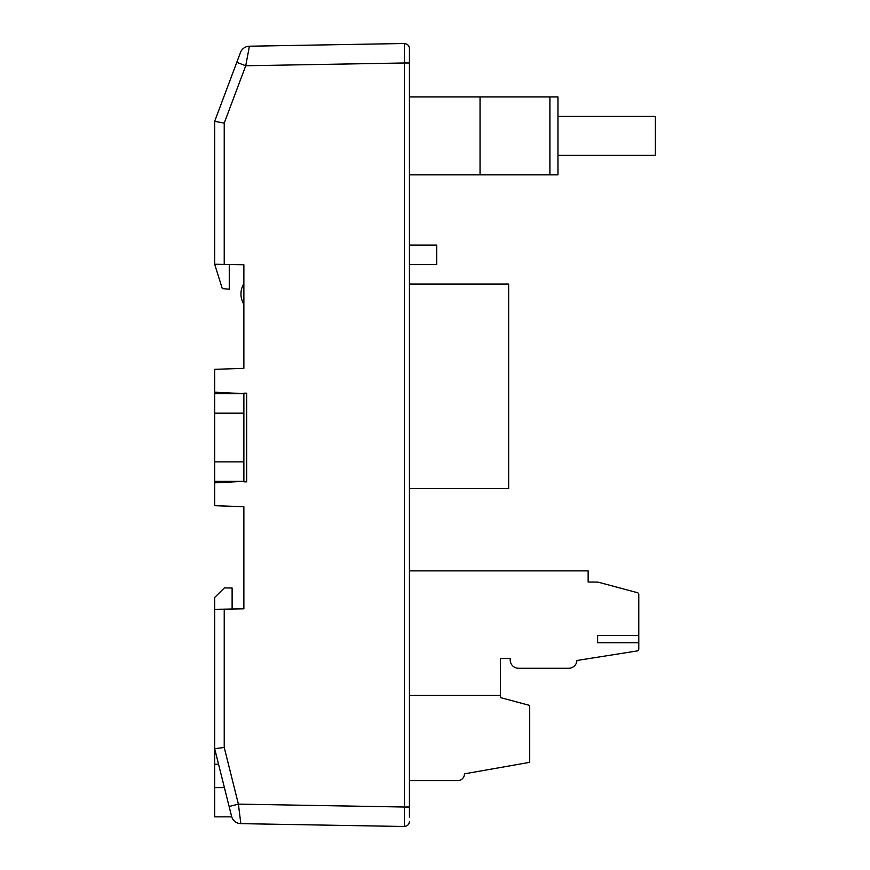 <?xml version="1.0" encoding="UTF-8"?>
<svg xmlns="http://www.w3.org/2000/svg" width="870" height="870" viewBox="0 0 870 870"><rect width="100%" height="100%" fill="white"/><g stroke="black" fill="none" stroke-linecap="round" stroke-linejoin="round"><path stroke-width="1.3" d="M214.662 413.163L214.662 461.861L243.872 461.861L243.872 413.163L214.662 413.163L214.662 393.686L243.872 393.686L243.872 413.163M243.872 461.861L243.872 481.338L214.662 481.338L214.662 461.861M232.116 609.033L232.116 588.022L224.395 587.892L214.662 597.462L214.662 609.337L224.232 609.174L224.232 747.482L214.662 748.678L229.114 806.49L238.391 804.13L240.838 823.64A9.744 9.744 0 0 1 231.561 816.267L214.662 748.678L214.662 764.262L218.555 764.262M224.232 609.174L243.872 608.826L243.872 506.71L214.662 505.687L214.662 482.85L243.872 481.338M243.872 264.741L214.662 264.23L222.296 288.601L229.267 289.21L229.267 264.491L243.872 264.741L243.872 368.325L214.662 369.348L214.662 392.185L243.872 393.686M409.433 810.155L409.433 52.776M409.433 817.224L409.433 807.023L404.485 807.023L404.441 43.5L404.441 826.304M409.433 60.421L409.433 48.557A4.861 4.861 0 0 0 404.485 43.696A4.861 4.861 0 0 1 409.433 48.557M243.872 393.207L246.645 393.207L246.645 481.828L243.872 481.828M404.441 43.696L404.441 62.977L245.731 65.75L236.781 62.325L240.457 52.526L214.662 121.321L224.232 123.094L224.232 264.393M404.441 826.5L240.838 823.64A9.744 9.744 0 0 1 231.561 816.267M214.662 748.678L214.662 609.337M214.662 764.262L214.662 816.843L231.725 816.843M214.662 264.23L214.662 121.321M404.441 43.5L249.407 46.208A9.744 9.744 0 0 0 240.457 52.526A9.744 9.744 0 0 1 249.407 46.208L245.731 65.75L224.232 123.094M243.872 304.217A19.477 19.477 0 0 1 243.872 283.696M404.485 826.304A4.861 4.861 0 0 0 409.433 821.443A4.861 4.861 0 0 1 404.485 826.304M228.973 393.686L228.973 392.685M214.662 392.185L214.662 393.686M214.662 481.338L214.662 482.85M228.973 482.35L228.973 481.338M638.787 635.394L597.625 635.394L597.625 642.723L638.787 642.723L638.787 594.536A1.947 1.947 0 0 0 637.34 592.655L597.886 582.084L588.142 582.019L588.142 570.883L409.433 570.883M409.433 695.445L500.489 695.445L500.489 658.536L510.233 658.536L510.233 659.993A8.276 8.276 0 0 0 518.509 668.269L568.675 668.269A8.276 8.276 0 0 0 576.94 660.482L637.144 650.945A1.947 1.947 0 0 0 638.787 649.02L638.787 642.723M500.489 695.445L500.489 697.599L529.71 705.429L529.71 762.337L464.46 773.843A6.819 6.819 0 0 1 457.642 780.662L409.433 780.662M409.433 488.559L508.656 488.559L508.656 284.044L409.433 284.044M409.433 245.09L436.707 245.09L436.707 264.567L409.433 264.567M409.433 96.951L480.044 96.951L480.044 174.859L557.953 174.859L557.953 96.951L549.905 96.951L549.905 174.859M480.044 96.951L549.905 96.951M409.433 174.859L480.044 174.859M557.953 155.382L655.338 155.382L655.338 116.428L557.953 116.428M224.232 747.482L238.391 804.13L404.441 807.023M409.433 62.977L404.441 62.977M214.662 787.633L224.395 787.633"/></g></svg>
